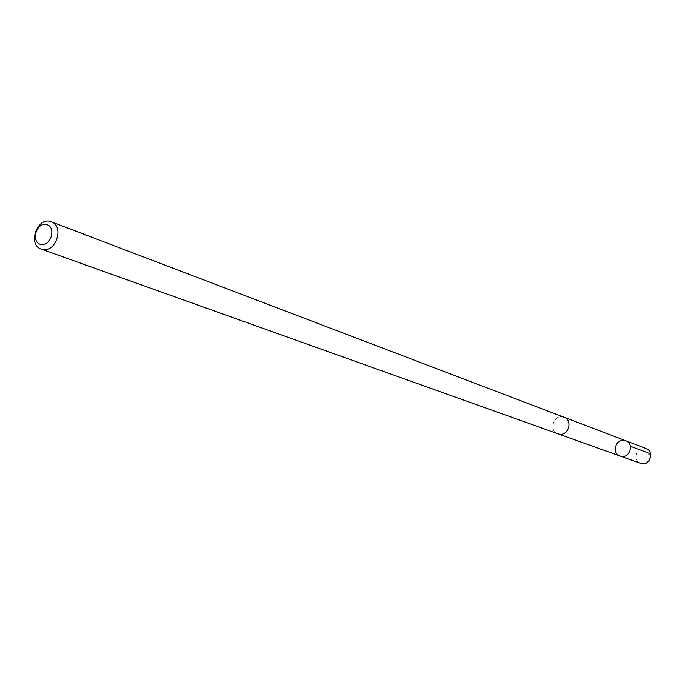 <?xml version="1.0" encoding="UTF-8"?>
<svg xmlns="http://www.w3.org/2000/svg" width="685" height="685" viewBox="0 0 685 685"><rect width="100%" height="100%" fill="white"/><g stroke="black" fill="none" stroke-linecap="round" stroke-linejoin="round"><path stroke-width="0.51" stroke-dasharray="3.42 2.57" d="M646.075 448.504L645.347 448.273C636.536 445.558 631.775 460.637 640.586 463.368M563.258 416.994C553.651 414.057 548.334 430.848 557.941 433.81L558.558 433.999C568.071 436.987 573.525 420.367 564.055 417.251L563.258 416.994M620.105 456.039C611.097 453.256 615.995 437.749 625.003 440.524L625.747 440.763M564.363 417.37L564.055 417.251C554.328 413.098 547.846 430.651 557.941 433.819L558.249 433.922M650.596 453.855L644.328 456.304"/><path stroke-width="1.03" d="M625.003 440.524L625.747 440.763C634.978 443.846 629.121 459.695 620.105 456.039C611.097 453.256 615.995 437.749 625.003 440.524M640.586 463.368L641.151 463.539C649.877 466.279 654.757 451.372 646.075 448.504L625.747 440.763C634.978 443.846 629.121 459.695 620.105 456.039L640.586 463.368M41.228 249.1L558.549 434.007C568.071 436.996 573.533 420.367 564.055 417.242L51.315 221.794C37.589 215.852 26.938 244.699 41.228 249.1L42.102 249.366C55.631 253.51 64.775 226.11 51.315 221.794M40.715 244.408C50.844 247.028 56.684 226.855 46.477 224.517C36.365 221.974 30.56 241.993 40.715 244.408M630.371 446.252L650.596 453.855M558.249 433.922L620.105 456.039M564.363 417.37L625.747 440.763"/></g></svg>
